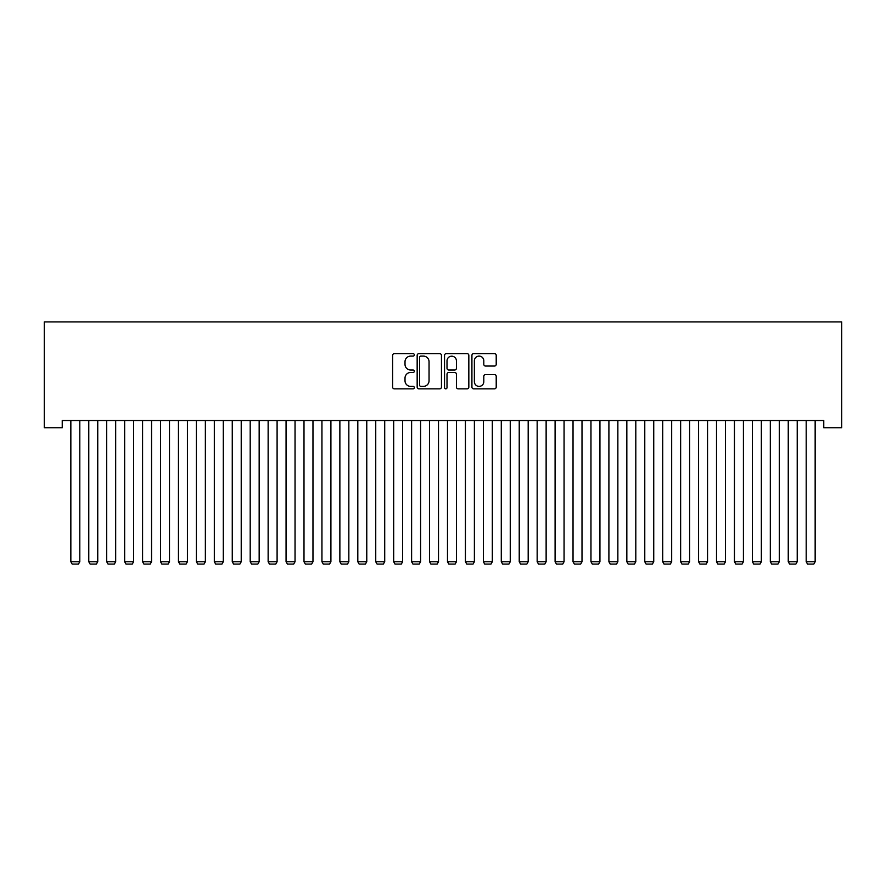 <?xml version="1.0" encoding="UTF-8"?>
<svg xmlns="http://www.w3.org/2000/svg" width="886" height="886" viewBox="0 0 886 886"><rect width="100%" height="100%" fill="white"/><g stroke="black" fill="none" stroke-linecap="round" stroke-linejoin="round"><path stroke-width="1.33" d="M414.305 354.865A1.229 1.229 0 0 0 413.075 353.636L394.37 353.636A1.761 1.761 0 0 0 392.609 355.397L392.609 387.082A1.761 1.761 0 0 0 394.37 388.843L413.075 388.843A1.229 1.229 0 0 0 414.305 387.614A1.229 1.229 0 0 0 413.075 386.385L410.65 386.385A5.637 5.637 0 0 1 405.013 380.747L405.013 378.112A5.637 5.637 0 0 1 410.65 372.474L413.075 372.474A1.229 1.229 0 0 0 414.305 371.245A1.229 1.229 0 0 0 413.075 370.005L410.65 370.005A5.637 5.637 0 0 1 405.013 364.379L405.013 361.732A5.637 5.637 0 0 1 410.65 356.106L413.075 356.106A1.229 1.229 0 0 0 414.305 354.865M494.454 366.051A1.761 1.761 0 0 0 496.215 364.29L496.215 355.397A1.761 1.761 0 0 0 494.454 353.636L473.678 353.636A1.761 1.761 0 0 0 471.917 355.397L471.917 387.082A1.761 1.761 0 0 0 473.678 388.843L494.454 388.843A1.761 1.761 0 0 0 496.215 387.082L496.215 376.351A1.761 1.761 0 0 0 494.454 374.59L485.561 374.59A1.761 1.761 0 0 0 483.8 376.351L483.8 381.667A4.707 4.707 0 0 1 479.093 386.385A4.707 4.707 0 0 1 474.375 381.667L474.375 360.812A4.707 4.707 0 0 1 479.093 356.106A4.707 4.707 0 0 1 483.8 360.812L483.8 364.29A1.761 1.761 0 0 0 485.561 366.051L494.454 366.051M823.77 420.562L62.23 420.562L62.23 427.739L44.3 427.739L44.3 321.917L841.7 321.917L841.7 427.739L823.77 427.739L823.77 420.562M441.461 355.397A1.761 1.761 0 0 0 439.7 353.636L418.923 353.636A1.761 1.761 0 0 0 417.162 355.397L417.162 387.082A1.761 1.761 0 0 0 418.923 388.843L439.7 388.843A1.761 1.761 0 0 0 441.461 387.082L441.461 355.397M446.3 353.636L467.077 353.636A1.761 1.761 0 0 1 468.838 355.397L468.838 387.082A1.761 1.761 0 0 1 467.077 388.843L458.184 388.843A1.761 1.761 0 0 1 456.423 387.082L456.423 374.235A1.761 1.761 0 0 0 454.662 372.474L448.77 372.474A1.761 1.761 0 0 0 447.009 374.235L447.009 387.614A1.229 1.229 0 0 1 445.769 388.843A1.229 1.229 0 0 1 444.539 387.614L444.539 355.397A1.761 1.761 0 0 1 446.3 353.636M420.861 356.106A1.229 1.229 0 0 0 419.632 357.335L419.632 385.144A1.229 1.229 0 0 0 420.861 386.385L423.419 386.385A5.637 5.637 0 0 0 429.045 380.747L429.045 361.732A5.637 5.637 0 0 0 423.419 356.106L420.861 356.106M456.423 360.901A4.707 4.707 0 0 0 451.716 356.194A4.707 4.707 0 0 0 447.009 360.901L447.009 368.244A1.761 1.761 0 0 0 448.77 370.005L454.662 370.005A1.761 1.761 0 0 0 456.423 368.244L456.423 360.901M79.806 420.562L79.806 561.746L70.847 561.746L70.847 420.562M79.806 561.746L78.466 564.083L72.187 564.083L70.847 561.746M97.748 420.562L97.748 561.746L88.777 561.746L88.777 420.562M97.748 561.746L96.397 564.083L90.128 564.083L88.777 561.746M115.678 420.562L115.678 561.746L106.719 561.746L106.719 420.562M115.678 561.746L114.338 564.083L108.059 564.083L106.719 561.746M133.62 420.562L133.62 561.746L124.649 561.746L124.649 420.562M133.62 561.746L132.269 564.083L126 564.083L124.649 561.746M151.55 420.562L151.55 561.746L142.58 561.746L142.58 420.562M151.55 561.746L150.21 564.083L143.931 564.083L142.58 561.746M169.492 420.562L169.492 561.746L160.521 561.746L160.521 420.562M169.492 561.746L168.141 564.083L161.861 564.083L160.521 561.746M187.422 420.562L187.422 561.746L178.451 561.746L178.451 420.562M187.422 561.746L186.082 564.083L179.803 564.083L178.451 561.746M205.364 420.562L205.364 561.746L196.393 561.746L196.393 420.562M205.364 561.746L204.013 564.083L197.733 564.083L196.393 561.746M223.294 420.562L223.294 561.746L214.323 561.746L214.323 420.562M223.294 561.746L221.943 564.083L215.675 564.083L214.323 561.746M241.225 420.562L241.225 561.746L232.265 561.746L232.265 420.562M241.225 561.746L239.884 564.083L233.605 564.083L232.265 561.746M259.166 420.562L259.166 561.746L250.195 561.746L250.195 420.562M259.166 561.746L257.815 564.083L251.546 564.083L250.195 561.746M277.096 420.562L277.096 561.746L268.137 561.746L268.137 420.562M277.096 561.746L275.756 564.083L269.477 564.083L268.137 561.746M295.038 420.562L295.038 561.746L286.067 561.746L286.067 420.562M295.038 561.746L293.687 564.083L287.407 564.083L286.067 561.746M312.968 420.562L312.968 561.746L303.998 561.746L303.998 420.562M312.968 561.746L311.628 564.083L305.349 564.083L303.998 561.746M330.91 420.562L330.91 561.746L321.939 561.746L321.939 420.562M330.91 561.746L329.559 564.083L323.279 564.083L321.939 561.746M348.84 420.562L348.84 561.746L339.87 561.746L339.87 420.562M348.84 561.746L347.5 564.083L341.221 564.083L339.87 561.746M366.771 420.562L366.771 561.746L357.811 561.746L357.811 420.562M366.771 561.746L365.431 564.083L359.151 564.083L357.811 561.746M384.712 420.562L384.712 561.746L375.742 561.746L375.742 420.562M384.712 561.746L383.361 564.083L377.093 564.083L375.742 561.746M402.643 420.562L402.643 561.746L393.683 561.746L393.683 420.562M402.643 561.746L401.303 564.083L395.023 564.083L393.683 561.746M420.584 420.562L420.584 561.746L411.613 561.746L411.613 420.562M420.584 561.746L419.233 564.083L412.954 564.083L411.613 561.746M438.515 420.562L438.515 561.746L429.544 561.746L429.544 420.562M438.515 561.746L437.175 564.083L430.895 564.083L429.544 561.746M456.456 420.562L456.456 561.746L447.485 561.746L447.485 420.562M456.456 561.746L455.105 564.083L448.825 564.083L447.485 561.746M474.387 420.562L474.387 561.746L465.416 561.746L465.416 420.562M474.387 561.746L473.046 564.083L466.767 564.083L465.416 561.746M492.317 420.562L492.317 561.746L483.357 561.746L483.357 420.562M492.317 561.746L490.977 564.083L484.697 564.083L483.357 561.746M510.258 420.562L510.258 561.746L501.288 561.746L501.288 420.562M510.258 561.746L508.907 564.083L502.639 564.083L501.288 561.746M528.189 420.562L528.189 561.746L519.229 561.746L519.229 420.562M528.189 561.746L526.849 564.083L520.569 564.083L519.229 561.746M546.13 420.562L546.13 561.746L537.16 561.746L537.16 420.562M546.13 561.746L544.779 564.083L538.5 564.083L537.16 561.746M564.061 420.562L564.061 561.746L555.09 561.746L555.09 420.562M564.061 561.746L562.721 564.083L556.441 564.083L555.09 561.746M582.002 420.562L582.002 561.746L573.032 561.746L573.032 420.562M582.002 561.746L580.651 564.083L574.372 564.083L573.032 561.746M599.933 420.562L599.933 561.746L590.962 561.746L590.962 420.562M599.933 561.746L598.593 564.083L592.313 564.083L590.962 561.746M617.863 420.562L617.863 561.746L608.903 561.746L608.903 420.562M617.863 561.746L616.523 564.083L610.244 564.083L608.903 561.746M635.805 420.562L635.805 561.746L626.834 561.746L626.834 420.562M635.805 561.746L634.454 564.083L628.185 564.083L626.834 561.746M653.735 420.562L653.735 561.746L644.775 561.746L644.775 420.562M653.735 561.746L652.395 564.083L646.115 564.083L644.775 561.746M671.677 420.562L671.677 561.746L662.706 561.746L662.706 420.562M671.677 561.746L670.325 564.083L664.057 564.083L662.706 561.746M689.607 420.562L689.607 561.746L680.636 561.746L680.636 420.562M689.607 561.746L688.267 564.083L681.987 564.083L680.636 561.746M707.549 420.562L707.549 561.746L698.578 561.746L698.578 420.562M707.549 561.746L706.197 564.083L699.918 564.083L698.578 561.746M725.479 420.562L725.479 561.746L716.508 561.746L716.508 420.562M725.479 561.746L724.139 564.083L717.859 564.083L716.508 561.746M743.42 420.562L743.42 561.746L734.45 561.746L734.45 420.562M743.42 561.746L742.069 564.083L735.79 564.083L734.45 561.746M761.351 420.562L761.351 561.746L752.38 561.746L752.38 420.562M761.351 561.746L760 564.083L753.731 564.083L752.38 561.746M779.281 420.562L779.281 561.746L770.322 561.746L770.322 420.562M779.281 561.746L777.941 564.083L771.662 564.083L770.322 561.746M797.223 420.562L797.223 561.746L788.252 561.746L788.252 420.562M797.223 561.746L795.872 564.083L789.603 564.083L788.252 561.746M815.153 420.562L815.153 561.746L806.194 561.746L806.194 420.562M815.153 561.746L813.813 564.083L807.534 564.083L806.194 561.746"/></g></svg>

